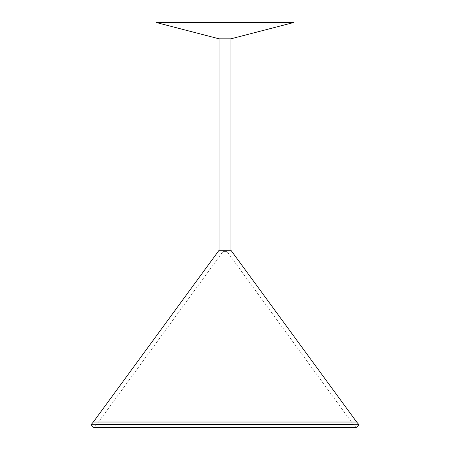 <?xml version="1.0" encoding="UTF-8"?>
<svg xmlns="http://www.w3.org/2000/svg" width="450" height="450" viewBox="0 0 450 450"><rect width="100%" height="100%" fill="white"/><g stroke="black" fill="none" stroke-linecap="round" stroke-linejoin="round"><path stroke-width="0.34" stroke-dasharray="2.25 1.69" d="M225 424.744L225 427.5L225 424.744L90.996 424.744L225 424.744L225 427.5L225 424.744L96.508 424.744L225 424.744L96.508 424.744L225 424.744L96.508 424.744L225 424.744L96.508 424.744L225 424.744L225 424.322L225 427.5L225 424.744L359.004 424.744L96.48 424.322L359.004 424.744L225 424.744L225 22.5L293.788 22.5L225 22.5L225 38.818L230.912 38.818L225 38.818L225 250.251L230.912 250.251L225 250.251L225 422.021L356.67 422.021L93.33 422.021L225 422.021L225 424.744L90.996 424.744L225 424.744M225 424.322L353.52 424.322L225 424.322L353.52 424.322L225 424.322L225 251.415L223.071 251.415L225 251.415L225 424.322L96.48 424.322L225 424.322L225 251.415C222.705 251.415 222.705 251.415 225 251.415C222.705 251.415 222.705 251.415 225 251.415L225 251.415C227.295 251.415 227.295 251.415 225 251.415C227.295 251.415 227.295 251.415 225 251.415L225 424.322L353.52 424.322L225 424.322M356.67 422.021L93.33 422.021M219.088 250.251L225 250.251L219.088 250.251M219.088 38.818L225 38.818L219.088 38.818M156.212 22.5L225 22.5L156.212 22.5M225 251.415L226.929 251.415L225 251.415M225 427.5L93.752 427.5L96.508 424.744L223.071 251.415L224.623 251.19L226.929 251.415L353.492 424.744L356.248 427.5L225 427.5M225 251.19L224.623 251.19L225 251.19"/><path stroke-width="0.67" d="M356.67 422.021L359.004 424.744L356.248 427.5L225 427.5L225 424.744L90.996 424.744L359.004 424.744L225 424.744L225 427.5L93.752 427.5L90.996 424.744L93.33 422.021L356.67 422.021L230.912 250.251L225 250.251L230.912 250.251L230.912 38.818L225 38.818L230.912 38.818L293.788 22.5L225 22.5L225 422.021L356.67 422.021L225 422.021L225 424.744L359.004 424.744L90.996 424.744L225 424.744L225 422.021L93.33 422.021L225 422.021L225 250.251L219.088 250.251L225 250.251L225 38.818L219.088 38.818L225 38.818L225 22.5L156.212 22.5L293.788 22.5M93.33 422.021L219.088 250.251L219.088 38.818L156.212 22.5"/></g></svg>
